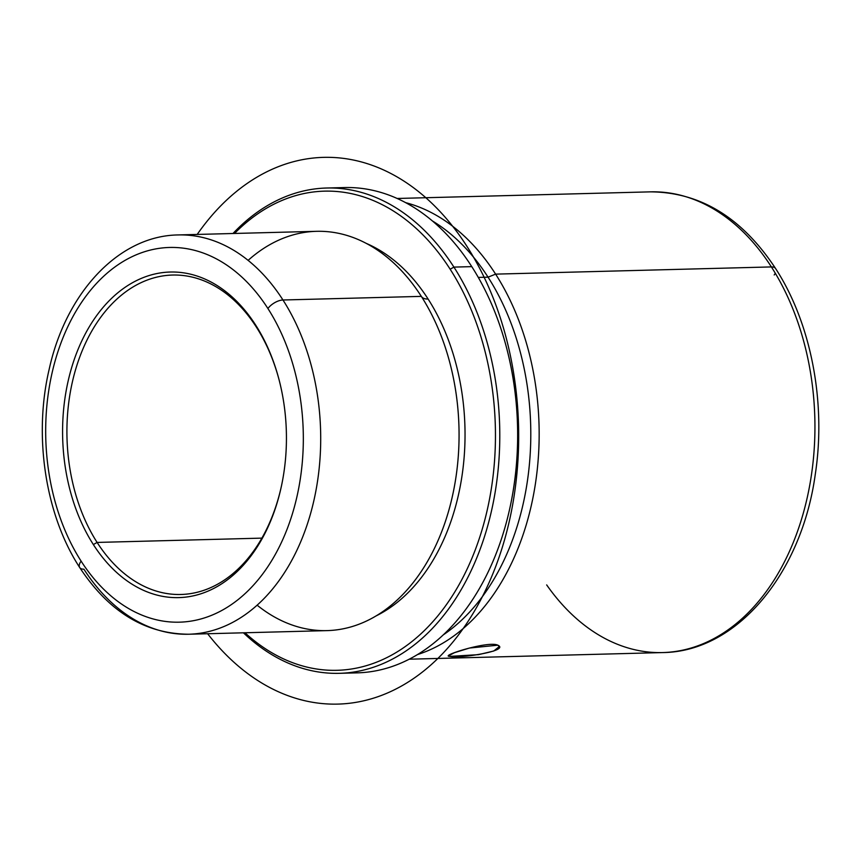 <?xml version="1.0" encoding="UTF-8"?>
<svg xmlns="http://www.w3.org/2000/svg" width="861" height="861" viewBox="0 0 861 861"><rect width="100%" height="100%" fill="white"/><g stroke="black" fill="none" stroke-linecap="round" stroke-linejoin="round"><path stroke-width="1.29" d="M449.603 654.78L449.894 656.383L448.613 655.791L454.382 652.713L469.439 648.042L497.83 645.19L499.251 646.589L493.74 651.013L478.49 654.661L449.894 656.383L449.603 654.78M97.11 542.43L261.884 538.125L97.11 542.43A159.769 109.777 -91.5 0 0 281.773 484.485A159.769 109.777 88.5 0 1 180.918 594.477A159.769 109.777 88.5 0 1 97.11 542.43L93.354 544.561L97.11 542.43A159.769 109.777 88.5 0 1 75.015 371.586A159.769 109.777 88.5 0 1 172.566 275.046A159.769 109.777 88.5 0 1 256.363 327.094A159.769 109.777 88.5 0 1 279.029 379.615A159.769 109.777 -91.5 0 0 256.363 327.094L255.663 325.081A162.847 111.887 88.5 0 1 278.899 379.12A162.847 111.887 88.5 0 1 281.665 484.991A162.847 111.887 88.5 0 1 93.354 544.561A162.847 111.887 88.5 0 1 97.422 314.545A162.847 111.887 88.5 0 1 255.663 325.081L256.363 327.094A159.769 109.777 -91.5 0 0 101.103 316.751A159.769 109.777 -91.5 0 0 97.11 542.43M81.106 561.124A187.429 128.784 88.5 0 1 85.777 296.388A187.429 128.784 88.5 0 1 267.911 308.518A187.429 128.784 88.5 0 1 263.229 573.254A187.429 128.784 88.5 0 1 81.106 561.124A12.291 5.898 147.3 0 0 79.686 567.517A12.291 5.898 147.3 0 0 83.904 569.175A199.72 137.222 -91.5 0 0 188.656 634.234A199.72 137.222 -91.5 0 0 310.584 513.554A199.72 137.222 -91.5 0 0 282.968 299.994A12.291 5.898 147.3 0 0 267.911 308.518A187.429 128.784 -91.5 0 0 85.777 296.388A187.429 128.784 -91.5 0 0 81.106 561.124A187.429 128.784 -91.5 0 0 263.229 573.254A187.429 128.784 -91.5 0 0 267.911 308.518A12.291 5.898 -32.7 0 1 282.968 299.994A199.72 137.222 88.5 0 1 310.584 513.554A199.72 137.222 88.5 0 1 188.656 634.234C144.992 633.847 108.669 611.611 79.686 567.517A12.291 5.898 -32.7 0 1 81.106 561.124M255.663 325.081A162.847 111.887 -91.5 0 0 97.422 314.545A162.847 111.887 -91.5 0 0 93.354 544.561A162.847 111.887 -91.5 0 0 251.595 555.097A162.847 111.887 -91.5 0 0 255.663 325.081M79.686 567.517C45.31 514.781 33.364 435.989 49.217 369.1C65.953 292.826 118.689 235.677 178.216 234.935A199.72 137.222 88.5 0 1 282.968 299.994A199.72 137.222 -91.5 0 0 178.216 234.935L316.579 231.318A199.72 137.222 88.5 0 1 421.33 296.378L282.968 299.994L421.33 296.378A199.72 137.222 88.5 0 1 448.947 509.938A199.72 137.222 88.5 0 1 327.019 630.618L188.656 634.234M257.127 605.175A199.72 137.222 -91.5 0 0 428.703 559.316A199.72 137.222 -91.5 0 0 421.847 297.196A199.72 137.222 -91.5 0 0 421.33 296.378A19.706 9.46 147.3 0 0 428.111 299.047A195.415 134.273 -91.5 0 0 366.302 243.405A195.415 134.273 88.5 0 1 428.111 299.047A19.706 9.46 -32.7 0 1 421.352 296.421A199.72 137.222 -91.5 0 0 248.108 260.377M428.111 299.047A195.415 134.273 88.5 0 1 376.042 615.938A195.415 134.273 -91.5 0 0 428.111 299.047M450.163 269.224A239.659 164.666 88.5 0 1 458.881 584.996A239.659 164.666 88.5 0 1 244.954 632.76A239.659 164.666 -91.5 0 0 458.881 584.996A239.659 164.666 -91.5 0 0 450.163 269.224L453.919 267.104A242.737 166.776 88.5 0 1 461.765 588.655A242.737 166.776 88.5 0 1 243.426 632.803A242.737 166.776 -91.5 0 0 339.299 673.324A242.737 166.776 -91.5 0 0 487.487 526.652A242.737 166.776 -91.5 0 0 453.919 267.104L450.163 269.224A239.659 164.666 -91.5 0 0 234.515 233.46A239.659 164.666 88.5 0 1 450.163 269.224M348.221 672.742A242.737 166.776 -91.5 0 0 510.53 504.987A242.737 166.776 -91.5 0 0 506.408 347.177A242.737 166.776 -91.5 0 0 471.774 266.63A242.737 166.776 -91.5 0 0 335.542 188.139A242.737 166.776 88.5 0 1 344.465 187.558A242.737 166.776 88.5 0 1 471.774 266.63L453.919 267.104A242.737 166.776 -91.5 0 0 326.61 188.021A242.737 166.776 -91.5 0 0 232.976 233.503A242.737 166.776 88.5 0 1 453.919 267.104L471.774 266.63A242.737 166.776 88.5 0 1 505.342 526.189A242.737 166.776 88.5 0 1 357.154 672.861L339.299 673.324M506.408 347.177L506.666 348.178A239.659 164.666 88.5 0 1 510.745 503.986L510.53 504.987M510.638 504.481A239.659 164.666 -91.5 0 0 506.537 347.683M478.307 277.425L488.058 277.167A226.142 155.378 88.5 0 1 443.254 634.901A226.142 155.378 -91.5 0 0 488.058 277.167L478.307 277.425M432.426 220.965A226.142 155.378 88.5 0 1 488.058 277.167L495.613 274.132A230.447 158.338 88.5 0 1 532.615 499.412A230.447 158.338 88.5 0 1 417.488 654.575A230.447 158.338 -91.5 0 0 532.615 499.412A230.447 158.338 -91.5 0 0 495.613 274.132L488.058 277.167A226.142 155.378 -91.5 0 0 432.426 220.965M405.671 202.658A230.447 158.338 88.5 0 1 495.613 274.132A230.447 158.338 -91.5 0 0 405.671 202.658M546.67 584.91A230.447 158.338 -91.5 0 0 662.572 652.573C737.005 651.938 801.709 573.448 815.27 474.379C826.323 402.625 811.202 323.381 775.621 268.567A12.291 5.898 147.3 0 0 771.391 266.921A12.291 5.898 -32.7 0 1 775.621 268.567C742.204 217.811 700.51 192.24 650.529 191.852A230.447 158.338 88.5 0 1 771.391 266.921L495.613 274.132L771.391 266.921A230.447 158.338 -91.5 0 0 650.529 191.852L397.169 198.471M774.2 274.971A12.291 5.898 147.3 0 0 775.287 273.217M662.572 652.573A230.447 158.338 -91.5 0 0 803.259 513.328A230.447 158.338 -91.5 0 0 771.391 266.921A230.447 158.338 88.5 0 1 803.259 513.328A230.447 158.338 88.5 0 1 662.572 652.573L409.212 659.203M449.894 656.383C458.805 658.783 510.412 650.884 497.83 645.19C488.499 640.455 438.335 656.319 449.894 656.383M207.641 633.739A273.464 187.892 -91.5 0 0 430.296 665.488A273.464 187.892 -91.5 0 0 512.381 365.839A273.464 187.892 -91.5 0 0 379.141 168.013A273.464 187.892 -91.5 0 0 197.201 234.44M326.61 188.021L344.465 187.558"/></g></svg>

